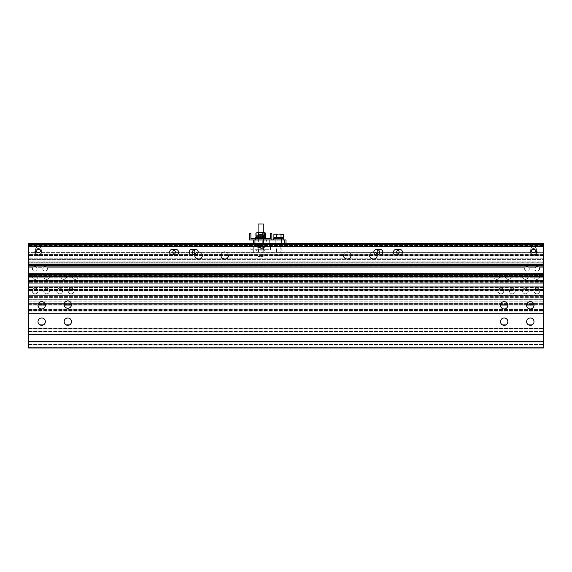 <?xml version="1.0" encoding="UTF-8"?>
<svg xmlns="http://www.w3.org/2000/svg" width="572" height="572" viewBox="0 0 572 572"><rect width="100%" height="100%" fill="white"/><g stroke="black" fill="none" stroke-linecap="round" stroke-linejoin="round"><path stroke-width="0.43" stroke-dasharray="2.86 2.15" d="M258.115 238.488L258.115 239.925L263.213 239.925L258.115 239.925L263.213 239.925L258.115 239.925L263.213 239.925L258.115 239.925L263.213 239.925L258.115 239.925L263.213 239.925L258.115 239.925L263.213 239.925L258.115 239.925L263.213 239.925L258.115 239.925L263.213 239.925L258.115 239.925L258.115 238.488L263.213 238.488L263.213 239.925L263.213 238.488L258.115 238.488L258.115 239.925L258.115 238.488L263.213 238.488L263.213 239.925L263.213 238.488L258.115 238.488L258.115 239.925L258.115 238.488L263.213 238.488L263.213 239.925L263.213 238.488L258.115 238.488L258.115 239.925L258.115 238.488L263.213 238.488L263.213 239.925L263.213 238.488L258.115 238.488L258.115 239.925L258.115 238.488L263.213 238.488L263.213 239.925L263.213 238.488L258.115 238.488L258.115 239.925L258.115 238.488L263.213 238.488L263.213 239.925L263.213 238.488L258.115 238.488L258.115 239.925L258.115 238.488L263.213 238.488L263.213 239.925L263.213 238.488L258.115 238.488L258.115 239.925L258.115 238.488L263.213 238.488L263.213 239.925L263.213 238.488L258.115 238.488M271.872 239.925L249.456 239.925L249.456 233.326L250.901 233.326L250.901 238.488L270.434 238.488L270.434 233.326L271.872 233.326L271.872 239.925L253.31 239.925L254.948 239.925L254.948 243.193L266.388 243.193L266.388 239.925L269.655 239.925L269.655 243.193L266.388 243.193M253.31 253.003L253.31 248.913L286 248.913L286 253.003L253.31 253.003L286 253.003L286 246.46L253.31 246.46L253.31 248.913L253.31 246.46L286 246.46L286 248.913L253.31 248.913L253.31 253.003M258.508 253.003L262.827 253.003L258.508 253.003L258.508 246.46L262.827 246.46L258.508 246.46M276.49 253.003L280.802 253.003L276.49 253.003L276.49 246.46L280.802 246.46L276.49 246.46M260.668 246.46L263.499 246.46L260.668 246.46M260.668 249.735L257.836 249.735L260.668 249.735M250.858 249.735L270.47 249.735L270.47 246.46L250.858 246.46L250.858 249.735L270.47 249.735L270.47 246.46L250.858 246.46L250.858 249.735M258.094 223.995L263.242 223.995M259.802 249.735L263.242 249.735L259.802 249.735M259.309 249.735L264.707 249.735L259.309 249.735M259.309 250.915L264.707 250.915L259.309 250.915M263.456 240.126L257.872 240.126L263.456 240.126L263.456 238.939L257.872 238.939L263.456 238.939M265.816 238.939L255.52 238.939L265.816 238.939L265.816 240.126L255.52 240.126L265.816 240.126M264.786 238.939L264.786 238.567L262.727 238.939L264.786 238.939L260.668 238.567L258.608 238.939L264.786 238.567L264.786 238.939M256.549 238.567L256.549 238.939L258.608 238.939L256.549 238.567L262.727 238.939L256.549 238.939L256.549 236.465C257.922 235.442 259.295 235.442 260.668 236.465C259.295 235.442 257.922 235.442 256.549 236.465C256.549 235.442 256.549 235.442 256.549 236.465C256.549 235.442 256.549 235.442 256.549 236.465L256.549 238.567M260.668 234.305L257.164 234.305L260.668 234.305M260.668 234.97L257.164 234.97L260.668 234.97M264.786 236.465C263.413 235.442 262.04 235.442 260.668 236.465C262.04 235.442 263.413 235.442 264.786 236.465C264.786 235.442 264.786 235.442 264.786 236.465C264.786 235.442 264.786 235.442 264.786 236.465L264.786 238.567L264.786 236.465M260.668 238.567L260.668 236.465L260.668 238.567M258.094 234.305L262.82 234.549L258.508 234.549L258.508 238.696L262.82 238.696L258.094 238.939L263.242 238.939L262.82 238.696L262.82 234.549L263.242 234.305L258.094 234.305L263.242 234.305M263.242 238.939L258.094 238.939M269.655 243.193L254.948 243.193M286 243.193L284.363 243.193L286 243.193L286 239.925L269.655 239.925M260.668 243.193L257.836 243.193L263.499 243.193L257.836 243.193L263.499 243.193L260.668 243.193L263.041 243.565L264.235 243.193L257.1 243.193L258.287 243.565L260.668 243.193L265.422 243.565L264.235 243.193L255.913 243.565L260.668 243.193M278.643 243.193L281.474 243.193L278.643 243.193M268.018 243.193L268.018 239.925L268.018 243.193M266.388 239.925L254.948 239.925M278.643 239.925L281.474 239.925L278.643 239.925M260.668 239.925L263.499 239.925L260.668 239.925M281.252 238.738L275.854 238.738L281.252 238.738M281.252 239.925L275.854 239.925L281.252 239.925M273.495 238.738L283.791 238.738M283.455 239.925L273.495 239.925L283.455 239.925M259.695 237.301L263.456 237.301L259.695 237.301M259.695 238.488L263.456 238.488L259.695 238.488M255.52 237.301L265.816 237.301L255.52 237.301L265.816 237.301L265.816 238.488L255.52 238.488L265.816 238.488M278.979 237.609L278.55 238.738L278.979 237.609L283.304 237.609M273.988 237.609L278.521 237.609L277.87 238.738L278.521 237.609M278.321 238.738L277.87 238.738M279.215 237.609L278.75 237.609M278.099 238.738L278.55 238.738M256.006 236.172L263.413 236.172L262.855 237.301L261.876 237.301L262.426 236.172L263.413 236.172L257.915 236.172L263.413 236.172L262.855 237.301L257.915 237.301L263.42 237.301L262.269 237.301L263.242 237.301L263.763 236.172L262.762 236.172L262.269 237.301L265.322 237.301L256.006 237.301L262.855 237.301L256.006 237.301L256.006 236.172L263.413 236.172L257.915 236.172L262.426 236.172L261.876 237.301L257.915 237.301L263.42 237.301L262.269 237.301L262.762 236.172L265.322 236.172L256.006 236.172M265.322 237.301L265.322 236.172L263.763 236.172L263.242 237.301L265.322 237.301L256.006 237.301M278.643 237.609L281.424 237.609L278.643 237.609M280.745 255.627L281.217 255.155L281.217 237.816L276.069 237.816L276.069 255.155L281.217 255.155L276.069 255.155L276.548 255.627L280.745 255.627L276.548 255.627M273.888 237.609L283.397 237.609L273.888 237.609M273.888 234.448L274.524 234.084M276.269 234.448L278.643 234.084L275.082 234.084L276.269 234.448L276.269 237.609M281.024 234.448L282.21 234.084L278.643 234.084L281.024 234.448L281.024 237.609M282.761 234.084L283.397 234.448M260.668 236.172L263.449 236.172L260.668 236.172M262.77 256.764L263.242 256.292L263.242 236.379L258.094 236.379L258.094 256.292L263.242 256.292L258.094 256.292L258.565 256.764L262.77 256.764L258.565 256.764M255.913 236.172L265.422 236.172L255.913 236.172M255.913 233.011L256.549 232.647M258.287 233.011L260.668 232.647L257.1 232.647L258.287 233.011L258.287 236.172M263.041 233.011L264.235 232.647L260.668 232.647L263.041 233.011L263.041 236.172M264.786 232.647L265.422 233.011M260.668 235.571L262.934 235.571L260.668 235.571M262.333 248.441L262.727 248.041L262.727 235.771L258.608 235.771L258.608 248.041L262.727 248.041L258.608 248.041L262.333 248.441L259.002 248.441M256.799 235.571L264.529 235.571L256.799 235.571L256.799 232.947L257.321 232.647M258.737 232.947L264.529 232.947L258.737 232.947L258.737 235.571L258.737 232.947M264.529 235.571L264.529 232.947L264.014 232.647M262.598 235.571L262.598 232.947L262.598 235.571M257.164 247.826L264.164 247.826L257.164 247.826L257.164 247.161L264.164 247.161L257.164 247.161L255.913 245.667C256.706 246.689 257.493 246.689 258.287 245.667C259.874 246.689 261.461 246.689 263.041 245.667C263.835 246.689 264.629 246.689 265.422 245.667C264.629 246.689 263.835 246.689 263.041 245.667C261.461 246.689 259.874 246.689 258.287 245.667C257.493 246.689 256.706 246.689 255.913 245.667L255.913 243.565L256.549 243.193M264.164 247.826L265.422 245.667L265.422 243.565L264.786 243.193M258.287 243.565L258.287 245.667L258.287 243.565M263.041 243.565L263.041 245.667L263.041 243.565M260.668 247.59L258.508 247.59L260.668 247.59M260.668 247.826L263.242 247.826L260.668 247.826M260.668 243.436L258.508 243.436L260.668 243.436M42.085 252.216A3.675 3.675 0 0 1 36.572 255.405A3.675 3.675 0 0 1 36.572 249.035A3.675 3.675 0 0 1 42.085 252.216A3.675 3.675 0 0 0 37.352 248.691A3.675 3.675 0 0 0 35.335 254.233C37.38 256.413 39.432 256.413 41.484 254.233A3.675 3.675 0 0 0 42.085 252.216A3.675 3.675 0 0 1 41.484 254.233C39.432 256.413 37.38 256.413 35.335 254.233A3.675 3.675 0 0 1 37.352 248.691A3.675 3.675 0 0 1 42.085 252.216A3.675 3.675 0 0 0 36.572 249.035A3.675 3.675 0 0 0 36.572 255.405A3.675 3.675 0 0 0 42.085 252.216M537.272 252.216A3.675 3.675 0 0 1 531.753 255.405A3.675 3.675 0 0 1 531.753 249.035A3.675 3.675 0 0 1 537.272 252.216A3.675 3.675 0 0 0 532.539 248.691A3.675 3.675 0 0 0 530.516 254.233C532.568 256.413 534.62 256.413 536.665 254.233A3.675 3.675 0 0 0 537.272 252.216A3.675 3.675 0 0 1 536.665 254.233C534.62 256.413 532.568 256.413 530.516 254.233A3.675 3.675 0 0 1 532.539 248.691A3.675 3.675 0 0 1 537.272 252.216A3.675 3.675 0 0 0 531.753 249.035A3.675 3.675 0 0 0 531.753 255.405A3.675 3.675 0 0 0 537.272 252.216M45.352 305.305A3.675 3.675 0 0 0 39.84 302.123A3.675 3.675 0 0 0 39.84 308.494A3.675 3.675 0 0 0 45.352 305.305A3.675 3.675 0 0 1 39.84 308.494A3.675 3.675 0 0 1 39.84 302.123A3.675 3.675 0 0 1 45.352 305.305A3.675 3.675 0 0 0 41.677 301.63A3.675 3.675 0 0 0 38.002 305.305A3.675 3.675 0 0 0 41.677 308.987A3.675 3.675 0 0 0 45.352 305.305M45.352 321.65A3.675 3.675 0 0 0 38.181 320.506A3.675 3.675 0 0 0 39.99 324.917A3.675 3.675 0 0 1 42.257 318.018A3.675 3.675 0 0 1 43.365 324.917A3.675 3.675 0 0 0 41.677 317.975A3.675 3.675 0 0 0 38.002 321.65A3.675 3.675 0 0 0 41.677 325.332A3.675 3.675 0 0 0 45.352 321.65M71.507 304.59A3.675 3.675 0 0 0 65.987 301.401A3.675 3.675 0 0 0 65.987 307.772A3.675 3.675 0 0 0 71.507 304.59A3.675 3.675 0 0 1 65.987 307.772A3.675 3.675 0 0 1 65.987 301.401A3.675 3.675 0 0 1 71.507 304.59A3.675 3.675 0 0 0 67.832 300.908A3.675 3.675 0 0 0 64.15 304.59A3.675 3.675 0 0 0 67.832 308.265A3.675 3.675 0 0 0 71.507 304.59M71.507 321.65A3.675 3.675 0 0 0 64.336 320.506A3.675 3.675 0 0 0 66.145 324.917A3.675 3.675 0 0 1 68.411 318.018A3.675 3.675 0 0 1 69.512 324.917A3.675 3.675 0 0 0 67.832 317.975A3.675 3.675 0 0 0 64.15 321.65A3.675 3.675 0 0 0 67.832 325.332A3.675 3.675 0 0 0 71.507 321.65M194.044 254.233L195.116 254.233A3.675 3.675 0 0 1 202.059 254.233A3.675 3.675 0 0 0 195.116 254.233C193.121 259.488 202.424 261.032 202.266 255.455L202.059 254.233L221.271 254.233C219.276 259.488 228.578 261.032 228.414 255.455A3.675 3.675 0 0 1 222.901 258.637A3.675 3.675 0 0 1 222.901 252.266A3.675 3.675 0 0 1 228.414 255.455L228.207 254.233A3.675 3.675 0 0 0 221.271 254.233A3.675 3.675 0 0 1 228.207 254.233L228.414 255.455A3.675 3.675 0 0 0 222.901 252.266A3.675 3.675 0 0 0 222.901 258.637A3.675 3.675 0 0 0 228.414 255.455M202.266 255.455A3.675 3.675 0 0 1 196.747 258.637A3.675 3.675 0 0 1 196.747 252.266A3.675 3.675 0 0 1 202.266 255.455A3.675 3.675 0 0 0 196.747 252.266A3.675 3.675 0 0 0 196.747 258.637A3.675 3.675 0 0 0 202.266 255.455L202.059 254.233L221.271 254.233M343.793 254.233L228.207 254.233L343.793 254.233C341.799 259.488 351.101 261.032 350.936 255.455A3.675 3.675 0 0 1 345.424 258.637A3.675 3.675 0 0 1 345.424 252.266A3.675 3.675 0 0 1 350.936 255.455L350.729 254.233A3.675 3.675 0 0 0 343.793 254.233A3.675 3.675 0 0 1 350.729 254.233L350.936 255.455A3.675 3.675 0 0 0 345.424 252.266A3.675 3.675 0 0 0 345.424 258.637A3.675 3.675 0 0 0 350.936 255.455M369.941 254.233L350.729 254.233L369.941 254.233C367.946 259.488 377.248 261.032 377.091 255.455A3.675 3.675 0 0 1 371.571 258.637A3.675 3.675 0 0 1 371.571 252.266A3.675 3.675 0 0 1 377.091 255.455L376.884 254.233A3.675 3.675 0 0 0 369.941 254.233A3.675 3.675 0 0 1 376.884 254.233L377.091 255.455A3.675 3.675 0 0 0 371.571 252.266A3.675 3.675 0 0 0 371.571 258.637A3.675 3.675 0 0 0 377.091 255.455M534.005 321.65A3.675 3.675 0 0 0 526.833 320.506A3.675 3.675 0 0 0 528.635 324.917A3.675 3.675 0 0 1 530.909 318.018A3.675 3.675 0 0 1 532.01 324.917A3.675 3.675 0 0 0 530.323 317.975A3.675 3.675 0 0 0 526.648 321.65A3.675 3.675 0 0 0 530.323 325.332A3.675 3.675 0 0 0 534.005 321.65M507.85 321.65A3.675 3.675 0 0 0 500.679 320.506A3.675 3.675 0 0 0 502.488 324.917A3.675 3.675 0 0 1 504.754 318.018A3.675 3.675 0 0 1 505.855 324.917A3.675 3.675 0 0 0 504.175 317.975A3.675 3.675 0 0 0 500.493 321.65A3.675 3.675 0 0 0 504.175 325.332A3.675 3.675 0 0 0 507.85 321.65M507.85 305.305A3.675 3.675 0 0 0 502.33 302.123A3.675 3.675 0 0 0 502.33 308.494A3.675 3.675 0 0 0 507.85 305.305A3.675 3.675 0 0 1 502.33 308.494A3.675 3.675 0 0 1 502.33 302.123A3.675 3.675 0 0 1 507.85 305.305A3.675 3.675 0 0 0 504.175 301.63A3.675 3.675 0 0 0 500.493 305.305A3.675 3.675 0 0 0 504.175 308.987A3.675 3.675 0 0 0 507.85 305.305M534.005 305.305A3.675 3.675 0 0 0 528.485 302.123A3.675 3.675 0 0 0 528.485 308.494A3.675 3.675 0 0 0 534.005 305.305A3.675 3.675 0 0 1 528.485 308.494A3.675 3.675 0 0 1 528.485 302.123A3.675 3.675 0 0 1 534.005 305.305A3.675 3.675 0 0 0 530.323 301.63A3.675 3.675 0 0 0 526.648 305.305A3.675 3.675 0 0 0 530.323 308.987A3.675 3.675 0 0 0 534.005 305.305M543.4 254.233L536.665 254.233L543.4 254.233L543.4 243.193L543.4 348.005L543.4 324.917L543.4 348.005L28.6 348.005L28.6 244.423L28.6 254.233L35.335 254.233L28.6 254.233M28.6 328.185L28.6 324.917L28.6 328.185L543.4 328.185L28.6 328.185L28.6 348.005L28.6 328.185L543.4 328.185L28.6 328.185M543.4 324.917L543.4 266.08L543.4 324.917L532.01 324.917L543.4 324.917M28.6 279.15L28.6 324.917L28.6 266.08L28.6 279.15L543.4 279.15L28.6 279.15M38.009 305.069L28.6 305.069L28.6 243.193L28.6 246.46L28.6 243.193L543.4 243.193L543.4 252.123L543.4 246.46L28.6 246.46L28.6 246.854L28.6 246.46L543.4 246.46L28.6 246.46L543.4 246.46L28.6 246.46L543.4 246.46L28.6 246.46L543.4 246.46L543.4 244.916L543.4 246.46L28.6 246.46L28.6 252.123L28.6 244.916L28.6 259.581L28.6 246.053L28.6 246.46L543.4 246.46L543.4 243.808L28.6 243.808L28.6 246.053L28.6 243.808L28.6 244.623L28.6 243.808L543.4 243.808L543.4 305.069L543.4 243.193L543.4 246.46L28.6 246.46L28.6 243.193L543.4 243.193L28.6 243.193L543.4 243.193L28.6 243.193L543.4 243.193L28.6 243.193L28.6 246.46L543.4 246.46L543.4 246.875L543.4 246.46L28.6 246.46L28.6 246.875L28.6 246.46L543.4 246.46L28.6 246.46L543.4 246.46L543.4 262.805L543.4 246.053L28.6 246.053L543.4 246.053L543.4 244.215L28.6 244.215L543.4 244.215L543.4 243.808L28.6 243.808L543.4 243.808L543.4 244.623L28.6 244.623L28.6 311.826L28.6 265.458L28.6 266.28L543.4 266.28L543.4 313.456L543.4 265.458L543.4 273.695L543.4 266.28L28.6 266.28L28.6 273.695L543.4 273.695L543.4 282.654L543.4 275.032L28.6 275.032L28.6 282.654L28.6 254.411L28.6 275.032L543.4 275.032L28.6 275.032L543.4 275.032L543.4 261.904L28.6 261.904L543.4 261.904L543.4 254.411L543.4 267.31L538.953 267.31C541.677 270.506 535.02 273.058 534.913 268.861A2.317 2.317 0 0 0 538.388 270.871A2.317 2.317 0 0 0 538.388 266.859A2.317 2.317 0 0 0 534.913 268.861L535.506 267.31A2.317 2.317 0 0 1 538.953 267.31A2.317 2.317 0 0 0 535.506 267.31L534.913 268.861C535.02 273.058 541.677 270.506 538.953 267.31L543.4 267.31L543.4 275.468L543.4 273.695L28.6 273.695L28.6 275.268L543.4 275.268L543.4 276.062L543.4 275.268L28.6 275.289L28.6 276.469L543.4 276.469L543.4 275.468L543.4 276.469L28.6 276.469L543.4 276.469L28.6 276.469L28.6 275.268L543.4 275.268L28.6 275.289L28.6 273.488L543.4 273.488L28.6 273.488L28.6 265.458L543.4 265.458L28.6 265.458L28.6 300.986L543.4 300.986L28.6 300.986L543.4 300.986L28.6 300.986L28.6 313.456L543.4 313.456L28.6 313.456L28.6 309.566L543.4 309.566L28.6 309.566L28.6 310.996L543.4 310.996L28.6 310.996L28.6 303.639L543.4 303.639L28.6 303.639L28.6 305.069L533.991 305.069M28.6 262.805L28.6 246.854L28.6 262.805L543.4 262.805L28.6 262.805L28.6 246.875L28.6 262.805L543.4 262.805L28.6 262.805M28.6 334.727L28.6 331.46L28.6 334.727L543.4 334.727L543.4 331.46L543.4 334.727L28.6 334.727M28.6 341.67L28.6 344.945L28.6 341.67L543.4 341.67L543.4 344.945L543.4 341.67L28.6 341.67L543.4 341.67M28.6 331.46L543.4 331.46L28.6 331.46M28.6 344.945L543.4 344.945L28.6 344.945M28.6 348.005L543.4 348.005L28.6 348.005M28.6 266.08L543.4 266.08L28.6 266.08M35.879 250.886A2.86 2.86 0 0 1 37.166 246.975L39.654 246.975A2.86 2.86 0 0 1 39.661 252.123A2.86 2.86 0 0 0 39.654 246.975L37.166 246.975A2.86 2.86 0 0 0 37.159 252.123A2.86 2.86 0 0 1 39.089 246.775A2.86 2.86 0 0 1 40.941 250.886M35.55 249.556A2.86 2.86 0 0 0 39.84 252.03A2.86 2.86 0 0 0 39.84 247.075A2.86 2.86 0 0 0 35.55 249.556M531.059 250.886A2.86 2.86 0 0 1 532.346 246.975L534.834 246.975A2.86 2.86 0 0 1 534.841 252.123A2.86 2.86 0 0 0 534.834 246.975L532.346 246.975A2.86 2.86 0 0 0 532.339 252.123A2.86 2.86 0 0 1 534.277 246.775A2.86 2.86 0 0 1 536.121 250.886M530.73 249.556A2.86 2.86 0 0 0 535.02 252.03A2.86 2.86 0 0 0 535.02 247.075A2.86 2.86 0 0 0 530.73 249.556M543.4 252.638L543.4 252.123L543.4 252.638L28.6 252.638L28.6 252.123L28.6 252.638L543.4 252.638M528.657 267.31C531.381 270.506 524.731 273.058 524.624 268.861A2.317 2.317 0 0 0 528.099 270.871A2.317 2.317 0 0 0 528.099 266.859A2.317 2.317 0 0 0 524.624 268.861L525.218 267.31A2.317 2.317 0 0 1 528.657 267.31A2.317 2.317 0 0 0 525.218 267.31L524.624 268.861C524.731 273.058 531.381 270.506 528.657 267.31L535.506 267.31L528.657 267.31M524.624 268.861A2.317 2.317 0 0 1 528.099 266.859A2.317 2.317 0 0 1 528.099 270.871A2.317 2.317 0 0 1 524.624 268.861M36.494 267.31C39.218 270.506 32.568 273.058 32.454 268.861A2.317 2.317 0 0 0 35.929 270.871A2.317 2.317 0 0 0 35.929 266.859A2.317 2.317 0 0 0 32.454 268.861L33.047 267.31A2.317 2.317 0 0 1 36.494 267.31A2.317 2.317 0 0 0 33.047 267.31L32.454 268.861C32.568 273.058 39.218 270.506 36.494 267.31L43.343 267.31A2.317 2.317 0 0 1 46.782 267.31C49.507 270.506 42.857 273.058 42.743 268.861A2.317 2.317 0 0 0 46.218 270.871A2.317 2.317 0 0 0 46.218 266.859A2.317 2.317 0 0 0 42.743 268.861L43.343 267.31L42.743 268.861C42.857 273.058 49.507 270.506 46.782 267.31A2.317 2.317 0 0 0 43.343 267.31L36.494 267.31M32.454 268.861A2.317 2.317 0 0 1 35.929 266.859A2.317 2.317 0 0 1 35.929 270.871A2.317 2.317 0 0 1 32.454 268.861M42.743 268.861A2.317 2.317 0 0 1 46.218 266.859A2.317 2.317 0 0 1 46.218 270.871A2.317 2.317 0 0 1 42.743 268.861M534.913 268.861A2.317 2.317 0 0 1 538.388 266.859A2.317 2.317 0 0 1 538.388 270.871A2.317 2.317 0 0 1 534.913 268.861M525.218 267.31L46.782 267.31L525.218 267.31M33.047 267.31L28.6 267.31L33.047 267.31M543.4 254.182L28.6 254.182L28.6 255.727L28.6 254.182L543.4 254.182L28.6 254.182L543.4 254.182L28.6 254.182L543.4 254.182L543.4 255.727L543.4 254.182M543.4 244.659L28.6 244.916L543.4 244.659L28.6 244.659L543.4 244.659L543.4 277.713L543.4 244.659M28.6 283.269L28.6 282.654L28.6 283.269L543.4 283.269L28.6 283.269L543.4 283.269L543.4 282.654L543.4 283.269L543.4 282.654L543.4 283.269L28.6 283.269L28.6 280.437L543.4 280.437L28.6 280.437L543.4 280.437L543.4 282.654L543.4 280.437L28.6 280.437L28.6 281.317L28.6 276.991L28.6 277.863L543.4 277.863L28.6 277.863L28.6 244.659M543.4 276.576L28.6 276.576L28.6 276.991L28.6 276.576L543.4 276.576L28.6 276.576L543.4 276.576L543.4 281.317L543.4 276.576M543.4 281.724L28.6 281.724L28.6 281.317L28.6 281.724L543.4 281.724L28.6 281.724L543.4 281.724L543.4 281.317L543.4 281.724M543.4 277.863L28.6 277.713L543.4 277.863M543.4 255.727L28.6 255.727L543.4 255.727M41.27 252.188A2.86 2.86 0 0 0 36.98 249.707A2.86 2.86 0 0 0 36.98 254.662A2.86 2.86 0 0 0 41.27 252.188A2.86 2.86 0 0 1 36.98 254.662A2.86 2.86 0 0 1 36.98 249.707A2.86 2.86 0 0 1 41.27 252.188A2.86 2.86 0 0 0 38.41 249.328A2.86 2.86 0 0 0 35.55 252.188A2.86 2.86 0 0 0 38.41 255.048A2.86 2.86 0 0 0 41.27 252.188M536.45 252.188A2.86 2.86 0 0 0 532.16 249.707A2.86 2.86 0 0 0 532.16 254.662A2.86 2.86 0 0 0 536.45 252.188A2.86 2.86 0 0 1 532.16 254.662A2.86 2.86 0 0 1 532.16 249.707A2.86 2.86 0 0 1 536.45 252.188A2.86 2.86 0 0 0 533.59 249.328A2.86 2.86 0 0 0 530.73 252.188A2.86 2.86 0 0 0 533.59 255.048A2.86 2.86 0 0 0 536.45 252.188M38.002 276.498A2.86 2.86 0 0 1 33.712 278.979A2.86 2.86 0 0 1 33.712 274.024A2.86 2.86 0 0 1 38.002 276.498A2.86 2.86 0 0 0 35.142 273.638A2.86 2.86 0 0 0 32.275 276.498A2.86 2.86 0 0 0 35.142 279.358A2.86 2.86 0 0 0 38.002 276.498A2.86 2.86 0 0 1 33.712 278.979A2.86 2.86 0 0 1 33.712 274.024A2.86 2.86 0 0 1 38.002 276.498A2.86 2.86 0 0 0 33.712 274.024A2.86 2.86 0 0 0 33.712 278.979A2.86 2.86 0 0 0 38.002 276.498M49.442 276.498A2.86 2.86 0 0 1 45.152 278.979A2.86 2.86 0 0 1 45.152 274.024A2.86 2.86 0 0 1 49.442 276.498A2.86 2.86 0 0 0 46.582 273.638A2.86 2.86 0 0 0 43.722 276.498A2.86 2.86 0 0 0 46.582 279.358A2.86 2.86 0 0 0 49.442 276.498A2.86 2.86 0 0 1 45.152 278.979A2.86 2.86 0 0 1 45.152 274.024A2.86 2.86 0 0 1 49.442 276.498A2.86 2.86 0 0 0 45.152 274.024A2.86 2.86 0 0 0 45.152 278.979A2.86 2.86 0 0 0 49.442 276.498M66.602 276.498A2.86 2.86 0 0 1 62.312 278.979A2.86 2.86 0 0 1 62.312 274.024A2.86 2.86 0 0 1 66.602 276.498A2.86 2.86 0 0 0 63.742 273.638A2.86 2.86 0 0 0 60.882 276.498A2.86 2.86 0 0 0 63.742 279.358A2.86 2.86 0 0 0 66.602 276.498A2.86 2.86 0 0 1 62.312 278.979A2.86 2.86 0 0 1 62.312 274.024A2.86 2.86 0 0 1 66.602 276.498A2.86 2.86 0 0 0 62.312 274.024A2.86 2.86 0 0 0 62.312 278.979A2.86 2.86 0 0 0 66.602 276.498M78.042 276.498A2.86 2.86 0 0 1 73.752 278.979A2.86 2.86 0 0 1 73.752 274.024A2.86 2.86 0 0 1 78.042 276.498A2.86 2.86 0 0 0 75.182 273.638A2.86 2.86 0 0 0 72.322 276.498A2.86 2.86 0 0 0 75.182 279.358A2.86 2.86 0 0 0 78.042 276.498A2.86 2.86 0 0 1 73.752 278.979A2.86 2.86 0 0 1 73.752 274.024A2.86 2.86 0 0 1 78.042 276.498A2.86 2.86 0 0 0 73.752 274.024A2.86 2.86 0 0 0 73.752 278.979A2.86 2.86 0 0 0 78.042 276.498M175.297 252.188A2.86 2.86 0 0 0 171.007 249.707A2.86 2.86 0 0 0 171.007 254.662A2.86 2.86 0 0 0 175.297 252.188A2.86 2.86 0 0 1 171.007 254.662A2.86 2.86 0 0 1 171.007 249.707A2.86 2.86 0 0 1 175.297 252.188A2.86 2.86 0 0 0 172.437 249.328A2.86 2.86 0 0 0 169.577 252.188A2.86 2.86 0 0 0 172.437 255.048A2.86 2.86 0 0 0 175.297 252.188M194.909 252.188A2.86 2.86 0 0 0 190.619 249.707A2.86 2.86 0 0 0 190.619 254.662A2.86 2.86 0 0 0 194.909 252.188A2.86 2.86 0 0 1 190.619 254.662A2.86 2.86 0 0 1 190.619 249.707A2.86 2.86 0 0 1 194.909 252.188A2.86 2.86 0 0 0 192.049 249.328A2.86 2.86 0 0 0 189.189 252.188A2.86 2.86 0 0 0 192.049 255.048A2.86 2.86 0 0 0 194.909 252.188M382.811 252.188A2.86 2.86 0 0 0 378.521 249.707A2.86 2.86 0 0 0 378.521 254.662A2.86 2.86 0 0 0 382.811 252.188A2.86 2.86 0 0 1 378.521 254.662A2.86 2.86 0 0 1 378.521 249.707A2.86 2.86 0 0 1 382.811 252.188A2.86 2.86 0 0 0 379.951 249.328A2.86 2.86 0 0 0 377.091 252.188A2.86 2.86 0 0 0 379.951 255.048A2.86 2.86 0 0 0 382.811 252.188M402.423 252.188A2.86 2.86 0 0 0 398.133 249.707A2.86 2.86 0 0 0 398.133 254.662A2.86 2.86 0 0 0 402.423 252.188A2.86 2.86 0 0 1 398.133 254.662A2.86 2.86 0 0 1 398.133 249.707A2.86 2.86 0 0 1 402.423 252.188A2.86 2.86 0 0 0 399.563 249.328A2.86 2.86 0 0 0 396.703 252.188A2.86 2.86 0 0 0 399.563 255.048A2.86 2.86 0 0 0 402.423 252.188M499.678 276.498A2.86 2.86 0 0 1 495.388 278.979A2.86 2.86 0 0 1 495.388 274.024A2.86 2.86 0 0 1 499.678 276.498A2.86 2.86 0 0 0 496.818 273.638A2.86 2.86 0 0 0 493.958 276.498A2.86 2.86 0 0 0 496.818 279.358A2.86 2.86 0 0 0 499.678 276.498A2.86 2.86 0 0 1 495.388 278.979A2.86 2.86 0 0 1 495.388 274.024A2.86 2.86 0 0 1 499.678 276.498A2.86 2.86 0 0 0 495.388 274.024A2.86 2.86 0 0 0 495.388 278.979A2.86 2.86 0 0 0 499.678 276.498M511.118 276.498A2.86 2.86 0 0 1 506.828 278.979A2.86 2.86 0 0 1 506.828 274.024A2.86 2.86 0 0 1 511.118 276.498A2.86 2.86 0 0 0 508.258 273.638A2.86 2.86 0 0 0 505.398 276.498A2.86 2.86 0 0 0 508.258 279.358A2.86 2.86 0 0 0 511.118 276.498A2.86 2.86 0 0 1 506.828 278.979A2.86 2.86 0 0 1 506.828 274.024A2.86 2.86 0 0 1 511.118 276.498A2.86 2.86 0 0 0 506.828 274.024A2.86 2.86 0 0 0 506.828 278.979A2.86 2.86 0 0 0 511.118 276.498M528.278 276.498A2.86 2.86 0 0 1 523.988 278.979A2.86 2.86 0 0 1 523.988 274.024A2.86 2.86 0 0 1 528.278 276.498A2.86 2.86 0 0 0 525.418 273.638A2.86 2.86 0 0 0 522.558 276.498A2.86 2.86 0 0 0 525.418 279.358A2.86 2.86 0 0 0 528.278 276.498A2.86 2.86 0 0 1 523.988 278.979A2.86 2.86 0 0 1 523.988 274.024A2.86 2.86 0 0 1 528.278 276.498A2.86 2.86 0 0 0 523.988 274.024A2.86 2.86 0 0 0 523.988 278.979A2.86 2.86 0 0 0 528.278 276.498M539.725 276.498A2.86 2.86 0 0 1 535.435 278.979A2.86 2.86 0 0 1 535.435 274.024A2.86 2.86 0 0 1 539.725 276.498A2.86 2.86 0 0 0 536.865 273.638A2.86 2.86 0 0 0 534.005 276.498A2.86 2.86 0 0 0 536.865 279.358A2.86 2.86 0 0 0 539.725 276.498A2.86 2.86 0 0 1 535.435 278.979A2.86 2.86 0 0 1 535.435 274.024A2.86 2.86 0 0 1 539.725 276.498A2.86 2.86 0 0 0 535.435 274.024A2.86 2.86 0 0 0 535.435 278.979A2.86 2.86 0 0 0 539.725 276.498M543.4 290.833L28.6 290.833L543.4 290.833L28.6 290.833L543.4 290.833L543.4 289.611L543.4 290.833M543.4 289.403L28.6 289.403L543.4 289.403L543.4 290.218L543.4 289.403L28.6 289.403L543.4 289.403M543.4 295.981L543.4 290.218L543.4 296.796L543.4 295.981L28.6 295.981L543.4 295.981M543.4 296.796L28.6 296.796M543.4 295.56L543.4 296.589L543.4 295.352L28.6 295.352L543.4 295.352L543.4 297.619L543.4 295.352L28.6 295.352L543.4 295.56M543.4 299.249L28.6 299.249L543.4 299.249L543.4 297.619L543.4 299.249L28.6 299.249L543.4 299.249L543.4 287.559L543.4 299.249L28.6 299.249M543.4 286.751L28.6 286.751L543.4 286.751L543.4 287.559L543.4 285.113L543.4 286.751L28.6 286.751L543.4 286.751M543.4 263.871L543.4 285.113L543.4 262.233L543.4 263.871L28.6 263.871L543.4 263.871M543.4 262.233L28.6 262.233L543.4 262.233M543.4 259.581L543.4 258.758L543.4 259.581L28.6 259.581L543.4 259.581M41.27 252.216A2.86 2.86 0 0 1 36.98 254.697A2.86 2.86 0 0 1 36.98 249.742A2.86 2.86 0 0 1 41.27 252.216A2.86 2.86 0 0 0 38.41 249.356A2.86 2.86 0 0 0 35.55 252.216A2.86 2.86 0 0 0 38.41 255.076A2.86 2.86 0 0 0 41.27 252.216A2.86 2.86 0 0 0 36.98 249.742A2.86 2.86 0 0 0 36.98 254.697A2.86 2.86 0 0 0 41.27 252.216M536.45 252.216A2.86 2.86 0 0 1 532.16 254.697A2.86 2.86 0 0 1 532.16 249.742A2.86 2.86 0 0 1 536.45 252.216A2.86 2.86 0 0 0 533.59 249.356A2.86 2.86 0 0 0 530.73 252.216A2.86 2.86 0 0 0 533.59 255.076A2.86 2.86 0 0 0 536.45 252.216A2.86 2.86 0 0 0 532.16 249.742A2.86 2.86 0 0 0 532.16 254.697A2.86 2.86 0 0 0 536.45 252.216M38.002 291.005A2.86 2.86 0 0 1 33.712 293.479A2.86 2.86 0 0 1 33.712 288.524A2.86 2.86 0 0 1 38.002 291.005A2.86 2.86 0 0 0 35.142 288.145A2.86 2.86 0 0 0 32.275 291.005A2.86 2.86 0 0 0 35.142 293.865A2.86 2.86 0 0 0 38.002 291.005A2.86 2.86 0 0 1 33.712 293.479A2.86 2.86 0 0 1 33.712 288.524A2.86 2.86 0 0 1 38.002 291.005A2.86 2.86 0 0 0 33.712 288.524A2.86 2.86 0 0 0 33.712 293.479A2.86 2.86 0 0 0 38.002 291.005M49.442 291.005A2.86 2.86 0 0 1 45.152 293.479A2.86 2.86 0 0 1 45.152 288.524A2.86 2.86 0 0 1 49.442 291.005A2.86 2.86 0 0 0 46.582 288.145A2.86 2.86 0 0 0 43.722 291.005A2.86 2.86 0 0 0 46.582 293.865A2.86 2.86 0 0 0 49.442 291.005A2.86 2.86 0 0 1 45.152 293.479A2.86 2.86 0 0 1 45.152 288.524A2.86 2.86 0 0 1 49.442 291.005A2.86 2.86 0 0 0 45.152 288.524A2.86 2.86 0 0 0 45.152 293.479A2.86 2.86 0 0 0 49.442 291.005M62.52 291.005A2.86 2.86 0 0 1 58.23 293.479A2.86 2.86 0 0 1 58.23 288.524A2.86 2.86 0 0 1 62.52 291.005A2.86 2.86 0 0 0 59.66 288.145A2.86 2.86 0 0 0 56.792 291.005A2.86 2.86 0 0 0 59.66 293.865A2.86 2.86 0 0 0 62.52 291.005A2.86 2.86 0 0 1 58.23 293.479A2.86 2.86 0 0 1 58.23 288.524A2.86 2.86 0 0 1 62.52 291.005A2.86 2.86 0 0 0 58.23 288.524A2.86 2.86 0 0 0 58.23 293.479A2.86 2.86 0 0 0 62.52 291.005M73.96 291.005A2.86 2.86 0 0 1 69.67 293.479A2.86 2.86 0 0 1 69.67 288.524A2.86 2.86 0 0 1 73.96 291.005A2.86 2.86 0 0 0 71.1 288.145A2.86 2.86 0 0 0 68.24 291.005A2.86 2.86 0 0 0 71.1 293.865A2.86 2.86 0 0 0 73.96 291.005A2.86 2.86 0 0 1 69.67 293.479A2.86 2.86 0 0 1 69.67 288.524A2.86 2.86 0 0 1 73.96 291.005A2.86 2.86 0 0 0 69.67 288.524A2.86 2.86 0 0 0 69.67 293.479A2.86 2.86 0 0 0 73.96 291.005M198.177 252.216A2.86 2.86 0 0 1 193.887 254.697A2.86 2.86 0 0 1 193.887 249.742A2.86 2.86 0 0 1 198.177 252.216A2.86 2.86 0 0 0 195.317 249.356A2.86 2.86 0 0 0 192.457 252.216A2.86 2.86 0 0 0 195.317 255.076A2.86 2.86 0 0 0 198.177 252.216A2.86 2.86 0 0 0 193.887 249.742A2.86 2.86 0 0 0 193.887 254.697A2.86 2.86 0 0 0 198.177 252.216M379.543 252.216A2.86 2.86 0 0 1 375.253 254.697A2.86 2.86 0 0 1 375.253 249.742A2.86 2.86 0 0 1 379.543 252.216A2.86 2.86 0 0 0 376.683 249.356A2.86 2.86 0 0 0 373.823 252.216A2.86 2.86 0 0 0 376.683 255.076A2.86 2.86 0 0 0 379.543 252.216A2.86 2.86 0 0 0 375.253 249.742A2.86 2.86 0 0 0 375.253 254.697A2.86 2.86 0 0 0 379.543 252.216M399.156 252.216A2.86 2.86 0 0 1 394.866 254.697A2.86 2.86 0 0 1 394.866 249.742A2.86 2.86 0 0 1 399.156 252.216A2.86 2.86 0 0 0 396.296 249.356A2.86 2.86 0 0 0 393.436 252.216A2.86 2.86 0 0 0 396.296 255.076A2.86 2.86 0 0 0 399.156 252.216A2.86 2.86 0 0 0 394.866 249.742A2.86 2.86 0 0 0 394.866 254.697A2.86 2.86 0 0 0 399.156 252.216M503.76 291.005A2.86 2.86 0 0 1 499.47 293.479A2.86 2.86 0 0 1 499.47 288.524A2.86 2.86 0 0 1 503.76 291.005A2.86 2.86 0 0 0 500.9 288.145A2.86 2.86 0 0 0 498.04 291.005A2.86 2.86 0 0 0 500.9 293.865A2.86 2.86 0 0 0 503.76 291.005A2.86 2.86 0 0 1 499.47 293.479A2.86 2.86 0 0 1 499.47 288.524A2.86 2.86 0 0 1 503.76 291.005A2.86 2.86 0 0 0 499.47 288.524A2.86 2.86 0 0 0 499.47 293.479A2.86 2.86 0 0 0 503.76 291.005M515.208 291.005A2.86 2.86 0 0 1 510.918 293.479A2.86 2.86 0 0 1 510.918 288.524A2.86 2.86 0 0 1 515.208 291.005A2.86 2.86 0 0 0 512.348 288.145A2.86 2.86 0 0 0 509.488 291.005A2.86 2.86 0 0 0 512.348 293.865A2.86 2.86 0 0 0 515.208 291.005A2.86 2.86 0 0 1 510.918 293.479A2.86 2.86 0 0 1 510.918 288.524A2.86 2.86 0 0 1 515.208 291.005A2.86 2.86 0 0 0 510.918 288.524A2.86 2.86 0 0 0 510.918 293.479A2.86 2.86 0 0 0 515.208 291.005M528.278 291.005A2.86 2.86 0 0 1 523.988 293.479A2.86 2.86 0 0 1 523.988 288.524A2.86 2.86 0 0 1 528.278 291.005A2.86 2.86 0 0 0 525.418 288.145A2.86 2.86 0 0 0 522.558 291.005A2.86 2.86 0 0 0 525.418 293.865A2.86 2.86 0 0 0 528.278 291.005A2.86 2.86 0 0 1 523.988 293.479A2.86 2.86 0 0 1 523.988 288.524A2.86 2.86 0 0 1 528.278 291.005A2.86 2.86 0 0 0 523.988 288.524A2.86 2.86 0 0 0 523.988 293.479A2.86 2.86 0 0 0 528.278 291.005M178.564 252.216A2.86 2.86 0 0 1 174.274 254.697A2.86 2.86 0 0 1 174.274 249.742A2.86 2.86 0 0 1 178.564 252.216A2.86 2.86 0 0 0 175.704 249.356A2.86 2.86 0 0 0 172.844 252.216A2.86 2.86 0 0 0 175.704 255.076A2.86 2.86 0 0 0 178.564 252.216A2.86 2.86 0 0 0 174.274 249.742A2.86 2.86 0 0 0 174.274 254.697A2.86 2.86 0 0 0 178.564 252.216M539.725 291.005A2.86 2.86 0 0 1 535.435 293.479A2.86 2.86 0 0 1 535.435 288.524A2.86 2.86 0 0 1 539.725 291.005A2.86 2.86 0 0 0 536.865 288.145A2.86 2.86 0 0 0 534.005 291.005A2.86 2.86 0 0 0 536.865 293.865A2.86 2.86 0 0 0 539.725 291.005A2.86 2.86 0 0 1 535.435 293.479A2.86 2.86 0 0 1 535.435 288.524A2.86 2.86 0 0 1 539.725 291.005A2.86 2.86 0 0 0 535.435 288.524A2.86 2.86 0 0 0 535.435 293.479A2.86 2.86 0 0 0 539.725 291.005M45.345 305.069L64.186 305.069M71.471 305.069L500.5 305.069M507.843 305.069L526.655 305.069M28.6 305.069L543.4 305.069L28.6 305.069M28.6 303.639L543.4 303.639L28.6 303.639M28.6 310.996L543.4 310.996L28.6 310.996M28.6 309.566L543.4 309.566L28.6 309.566M28.6 313.456L543.4 313.456L28.6 313.456L28.6 311.826L28.6 313.456M28.6 265.458L543.4 265.458L28.6 265.458L28.6 266.28L543.4 266.28L28.6 266.28L28.6 273.695L543.4 273.695L28.6 273.695L28.6 275.268L543.4 275.268L28.6 275.268L28.6 276.469L28.6 273.488L543.4 273.488L28.6 273.488L28.6 265.458L543.4 265.458L28.6 265.458M284.363 243.193L284.363 239.925M275.89 238.738L275.89 237.609L281.424 237.609M257.915 236.172L257.915 237.301L257.915 236.172L263.449 236.172M258.401 235.571L262.934 235.571M195.116 254.233L173.681 254.233M174.431 254.233L193.293 254.233M398.319 254.233L377.956 254.233M378.707 254.233L397.569 254.233M28.6 244.423L543.4 244.423L28.6 244.423M28.6 264.443L543.4 264.443M28.6 324.917L39.99 324.917L28.6 324.917M505.855 324.917L528.635 324.917L505.855 324.917M69.512 324.917L502.488 324.917L69.512 324.917M43.365 324.917L66.145 324.917L43.365 324.917M28.6 246.854L543.4 246.854L28.6 246.854M28.6 274.653L543.4 274.653M28.6 334.52L543.4 334.52M28.6 331.66L543.4 331.66L28.6 331.66M28.6 331.867L543.4 331.867L28.6 331.867M28.6 344.53L543.4 344.53L28.6 344.53M28.6 344.737L543.4 344.737L28.6 344.737M28.6 341.877L543.4 341.877M28.6 347.805L543.4 347.805M28.6 347.19L543.4 347.19L28.6 347.19M28.6 328.6L543.4 328.6L28.6 328.6M532.339 252.123L39.661 252.123L532.339 252.123M543.4 252.123L534.841 252.123L543.4 252.123M37.159 252.123L28.6 252.123L37.159 252.123M543.4 246.975L534.834 246.975L543.4 246.975M37.166 246.975L28.6 246.975L37.166 246.975M532.346 246.975L39.654 246.975L532.346 246.975M543.4 274.81L28.6 274.81L543.4 274.81M543.4 246.203L28.6 246.203L543.4 246.203M543.4 244.916L28.6 244.916L543.4 244.916M543.4 245.281L28.6 245.281L543.4 245.281M543.4 277.713L28.6 277.713L543.4 277.713M543.4 276.734L28.6 276.734L543.4 276.734M543.4 281.317L28.6 281.317L543.4 281.317M543.4 276.991L28.6 276.991L543.4 276.991M543.4 281.574L28.6 281.574L543.4 281.574M543.4 280.595L28.6 280.595L543.4 280.595M543.4 282.654L28.6 282.654L543.4 282.654M543.4 254.411L28.6 254.411L543.4 254.39M543.4 255.527L28.6 255.527L543.4 255.527M543.4 290.626L28.6 290.626L543.4 290.626M543.4 289.611L28.6 289.611L543.4 289.611M543.4 290.218L28.6 290.218L543.4 290.218M543.4 296.589L28.6 296.589L543.4 296.589M543.4 297.619L28.6 297.619L543.4 297.619M543.4 287.559L28.6 287.559L543.4 287.559M543.4 285.113L28.6 285.113L543.4 285.113M543.4 246.875L28.6 246.875L543.4 246.875M543.4 258.758L28.6 258.758L543.4 258.758M28.6 276.062L543.4 276.062L28.6 276.062M28.6 275.468L543.4 275.468L28.6 275.468M28.6 267.095L543.4 267.095L28.6 267.095M28.6 299.349L543.4 299.349L28.6 299.349M28.6 301.801L543.4 301.801L28.6 301.801M28.6 311.826L543.4 311.826L28.6 311.826M28.6 309.774L543.4 309.774L28.6 309.774M28.6 310.782L543.4 310.782L28.6 310.782M28.6 310.339L543.4 310.339L28.6 310.339M28.6 304.29L543.4 304.29L28.6 304.29M28.6 303.854L543.4 303.854L28.6 303.854M38.024 304.855L533.976 304.855M45.324 304.855L64.164 304.855M71.5 304.855L500.521 304.855M507.822 304.855L526.676 304.855M28.6 244.008L543.4 244.008M28.6 245.653L543.4 245.653L28.6 245.653M28.6 261.99L543.4 261.99L28.6 261.99M28.6 304.855L543.4 304.855L28.6 304.855M262.827 246.46L262.827 253.003M280.802 246.46L280.802 253.003M257.836 246.46L257.836 249.735M263.499 246.46L263.499 249.735M258.094 232.647L258.094 249.735M263.242 232.647L263.242 249.735M256.628 249.735L256.628 250.915M264.707 249.735L264.707 250.915M257.872 240.126L257.872 238.939M255.52 240.126L255.52 238.939M257.164 234.305L256.549 235.707M264.164 234.305L264.786 235.707M281.474 243.193L281.474 239.925M275.811 243.193L275.811 239.925M263.499 243.193L263.499 239.925L263.499 243.193M257.836 243.193L257.836 239.925L257.836 243.193M281.438 239.925L281.438 238.738M275.854 239.925L275.854 238.738M263.456 238.488L263.456 237.301L263.456 238.488M257.872 238.488L257.872 237.301L257.872 238.488M281.403 238.738L281.403 237.609M263.42 237.301L263.42 236.172L263.42 237.301M258.094 243.193L258.508 243.436L258.508 247.59L258.094 247.826M263.242 243.193L262.82 243.436L262.82 247.59L263.242 247.826"/><path stroke-width="0.86" d="M249.456 233.326L249.456 239.925L271.872 239.925L271.872 233.326L270.434 233.326L270.434 238.488L250.901 238.488L250.901 233.326L249.456 233.326M263.242 232.647L263.242 223.995L258.094 223.995L258.094 232.647M253.31 239.925L253.31 243.193L253.31 239.925M271.872 239.925L284.363 239.925L284.363 243.193M286 243.193L286 239.925L284.363 239.925M283.791 239.925L283.791 238.738L273.495 238.738L273.495 239.925M265.816 238.488L265.816 237.301L255.52 237.301L255.52 238.488L255.52 237.301M283.304 238.738L283.304 237.609L273.988 237.609L273.988 238.738M265.322 237.301L265.322 236.172L256.006 236.172L256.006 237.301M273.888 234.448L275.082 234.084L273.888 234.448L273.888 237.609M282.21 234.084L283.397 234.448L278.643 234.084L282.21 234.084M278.643 234.084L276.269 234.448L275.082 234.084L278.643 234.084M283.397 237.609L283.397 234.448M281.024 237.609L281.024 234.448M276.269 237.609L276.269 234.448M255.913 233.011L257.1 232.647L255.913 233.011L255.913 236.172M264.235 232.647L265.422 233.011L260.668 232.647L264.235 232.647M260.668 232.647L258.287 233.011L257.1 232.647L260.668 232.647M265.422 236.172L265.422 233.011M263.041 236.172L263.041 233.011M258.287 236.172L258.287 233.011M45.352 305.305A3.675 3.675 0 0 1 39.84 308.494A3.675 3.675 0 0 1 39.84 302.123A3.675 3.675 0 0 1 45.352 305.305M45.352 321.65A3.675 3.675 0 0 1 39.84 324.839A3.675 3.675 0 0 1 39.84 318.468A3.675 3.675 0 0 1 45.352 321.65M39.99 324.917L43.365 324.917L39.99 324.917M71.507 304.59A3.675 3.675 0 0 1 65.987 307.772A3.675 3.675 0 0 1 65.987 301.401A3.675 3.675 0 0 1 71.507 304.59M71.507 321.65A3.675 3.675 0 0 1 65.987 324.839A3.675 3.675 0 0 1 65.987 318.468A3.675 3.675 0 0 1 71.507 321.65M66.145 324.917L69.512 324.917L66.145 324.917M228.414 255.455C228.578 261.032 219.276 259.488 221.271 254.233M202.266 255.455C202.424 261.032 193.121 259.488 195.116 254.233M350.936 255.455C351.101 261.032 341.799 259.488 343.793 254.233M377.091 255.455C377.248 261.032 367.946 259.488 369.941 254.233M534.005 321.65A3.675 3.675 0 0 1 528.485 324.839A3.675 3.675 0 0 1 528.485 318.468A3.675 3.675 0 0 1 534.005 321.65M528.635 324.917L532.01 324.917L528.635 324.917M507.85 321.65A3.675 3.675 0 0 1 502.33 324.839A3.675 3.675 0 0 1 502.33 318.468A3.675 3.675 0 0 1 507.85 321.65M502.488 324.917L505.855 324.917L502.488 324.917M507.85 305.305A3.675 3.675 0 0 1 502.33 308.494A3.675 3.675 0 0 1 502.33 302.123A3.675 3.675 0 0 1 507.85 305.305M534.005 305.305A3.675 3.675 0 0 1 528.485 308.494A3.675 3.675 0 0 1 528.485 302.123A3.675 3.675 0 0 1 534.005 305.305M28.6 254.233L28.6 348.005L543.4 348.005L543.4 254.233M28.6 341.67L543.4 341.67M28.6 334.727L543.4 334.727L28.6 334.727M37.159 252.123L39.661 252.123L37.159 252.123M40.941 250.886A2.86 2.86 0 0 1 35.879 250.886M532.339 252.123L534.841 252.123L532.339 252.123M536.121 250.886A2.86 2.86 0 0 1 531.059 250.886M28.6 244.659L28.6 283.269M41.27 252.188A2.86 2.86 0 0 1 36.98 254.662A2.86 2.86 0 0 1 36.98 249.707A2.86 2.86 0 0 1 41.27 252.188M536.45 252.188A2.86 2.86 0 0 1 532.16 254.662A2.86 2.86 0 0 1 532.16 249.707A2.86 2.86 0 0 1 536.45 252.188M175.297 252.188A2.86 2.86 0 0 1 171.007 254.662A2.86 2.86 0 0 1 171.007 249.707A2.86 2.86 0 0 1 175.297 252.188M194.909 252.188A2.86 2.86 0 0 1 190.619 254.662A2.86 2.86 0 0 1 190.619 249.707A2.86 2.86 0 0 1 194.909 252.188M382.811 252.188A2.86 2.86 0 0 1 378.521 254.662A2.86 2.86 0 0 1 378.521 249.707A2.86 2.86 0 0 1 382.811 252.188M402.423 252.188A2.86 2.86 0 0 1 398.133 254.662A2.86 2.86 0 0 1 398.133 249.707A2.86 2.86 0 0 1 402.423 252.188M28.6 244.623L28.6 264.443L543.4 264.443L543.4 244.623L28.6 244.623M41.27 252.216A2.86 2.86 0 0 1 36.98 254.697A2.86 2.86 0 0 1 36.98 249.742A2.86 2.86 0 0 1 41.27 252.216M536.45 252.216A2.86 2.86 0 0 1 532.16 254.697A2.86 2.86 0 0 1 532.16 249.742A2.86 2.86 0 0 1 536.45 252.216M198.177 252.216A2.86 2.86 0 0 1 193.887 254.697A2.86 2.86 0 0 1 193.887 249.742A2.86 2.86 0 0 1 198.177 252.216M379.543 252.216A2.86 2.86 0 0 1 375.253 254.697A2.86 2.86 0 0 1 375.253 249.742A2.86 2.86 0 0 1 379.543 252.216M399.156 252.216A2.86 2.86 0 0 1 394.866 254.697A2.86 2.86 0 0 1 394.866 249.742A2.86 2.86 0 0 1 399.156 252.216M178.564 252.216A2.86 2.86 0 0 1 174.274 254.697A2.86 2.86 0 0 1 174.274 249.742A2.86 2.86 0 0 1 178.564 252.216M38.009 305.069L45.345 305.069M64.186 305.069L71.471 305.069M500.5 305.069L507.843 305.069M526.655 305.069L533.991 305.069M543.4 264.443L543.4 243.193L28.6 243.193L28.6 264.443M254.948 243.193L254.948 239.925M173.681 254.233L174.431 254.233M193.293 254.233L194.044 254.233M377.956 254.233L378.707 254.233M397.569 254.233L398.319 254.233M28.6 274.653L543.4 274.653M28.6 334.52L543.4 334.52M28.6 347.805L543.4 347.805M28.6 341.877L543.4 341.877M38.024 304.855L45.324 304.855M64.164 304.855L71.5 304.855M500.521 304.855L507.822 304.855M526.676 304.855L533.976 304.855M28.6 244.008L543.4 244.008"/></g></svg>
